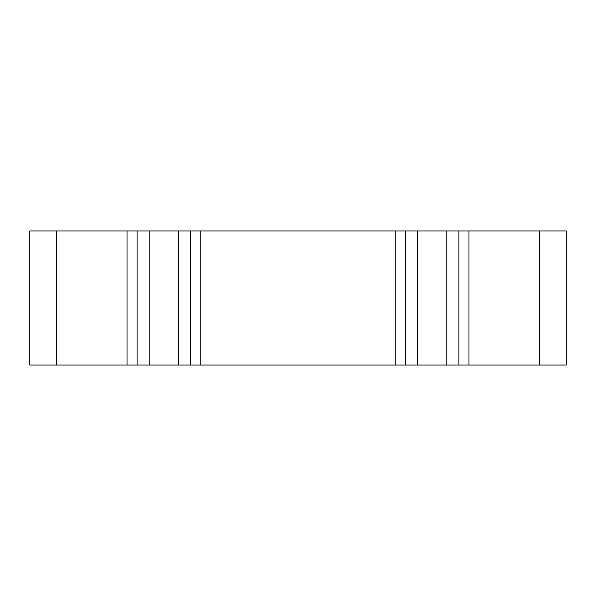 <?xml version="1.0" encoding="UTF-8"?>
<svg xmlns="http://www.w3.org/2000/svg" width="596" height="596" viewBox="0 0 596 596"><rect width="100%" height="100%" fill="white"/><g stroke="black" fill="none" stroke-linecap="round" stroke-linejoin="round"><path stroke-width="0.89" d="M458.92 230.95L458.92 365.05L566.2 365.05L566.2 230.95L29.8 230.95L29.8 365.05L137.08 365.05L137.08 230.95M190.72 230.95L190.72 365.05L405.28 365.05L405.28 230.95M458.92 365.05L405.28 365.05M190.72 365.05L137.08 365.05M395.223 230.95L395.223 365.05M417.394 230.95L417.394 365.05M446.806 230.95L446.806 365.05M468.978 365.05L468.978 230.95M539.38 365.05L539.38 230.95M56.62 365.05L56.62 230.95M127.022 365.05L127.022 230.95M149.194 230.95L149.194 365.05M178.606 230.95L178.606 365.05M200.778 365.05L200.778 230.95"/></g></svg>
